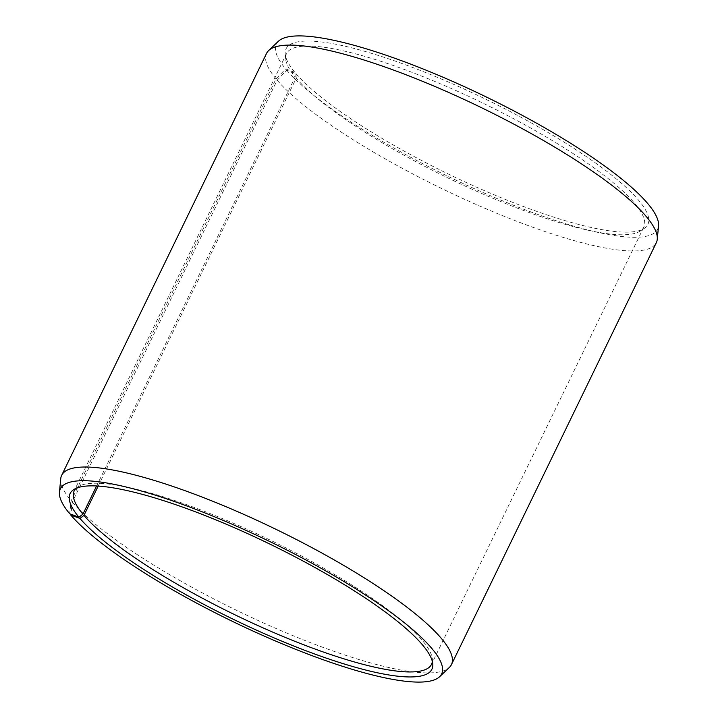 <?xml version="1.0" encoding="UTF-8"?>
<svg xmlns="http://www.w3.org/2000/svg" width="718" height="718" viewBox="0 0 718 718"><rect width="100%" height="100%" fill="white"/><g stroke="black" fill="none" stroke-linecap="round" stroke-linejoin="round"><path stroke-width="0.54" stroke-dasharray="3.59 2.69" d="M98.195 486.068L296.238 78.226A198.599 41.294 -154.1 0 0 476.142 191.051A198.599 41.294 -154.1 0 0 640.232 231.061A198.599 41.294 -154.1 0 0 643.795 227.157A198.599 41.294 -154.1 0 0 634.048 202.593A198.599 41.294 -154.1 0 0 443.15 84.966A198.599 41.294 -154.1 0 0 286.491 53.662A198.599 41.294 -154.1 0 0 285.629 58.876A198.599 41.294 -154.1 0 0 295.197 76.997L294.91 72.383L285.647 68.928L276.044 78.854L71.172 500.787L69.664 513.738M96.607 485.978L295.197 76.997M432.344 661.431A198.599 41.294 -154.1 0 0 432.371 659.124A198.599 41.294 -154.1 0 0 421.762 639.774A198.599 41.294 -154.1 0 0 241.858 526.949A198.599 41.294 -154.1 0 0 77.768 486.939A198.599 41.294 -154.1 0 0 75.973 488.393M296.238 78.226L295.96 73.631L286.76 70.238L277.175 80.201L72.303 502.133L70.876 514.187M72.303 502.133A216.648 45.046 -154.1 0 0 273.011 627.173A216.648 45.046 -154.1 0 0 449.342 667.453M277.175 80.201A216.648 45.046 -154.1 0 0 485.431 208.516A216.648 45.046 -154.1 0 0 656.333 242.666M286.76 70.238A211.918 44.058 -154.1 0 0 497.807 198.868A211.918 44.058 -154.1 0 0 658.55 225.82M295.96 73.631A201.103 41.815 -154.1 0 0 478.125 187.874A201.103 41.815 -154.1 0 0 644.288 228.387A201.103 41.815 -154.1 0 0 638.024 199.559A201.103 41.815 -154.1 0 0 433.672 75.812A201.103 41.815 -154.1 0 0 285.217 54.038A201.103 41.815 -154.1 0 0 294.91 72.383M278.422 41.24A211.918 44.058 -154.1 0 0 285.647 68.928M266.549 53.401A216.648 45.046 -154.1 0 0 276.044 78.854M60.734 478.753A216.648 45.046 -154.1 0 0 71.172 500.787M286.491 53.662L74.205 490.843M77.768 486.939L73.712 489.613M285.629 58.876L285.217 54.038M640.232 231.061L644.288 228.387M432.371 659.124L432.783 663.962M643.795 227.157L431.509 664.338"/><path stroke-width="1.08" d="M75.973 488.393A198.599 41.294 -154.1 0 0 74.205 490.843A198.599 41.294 -154.1 0 0 82.911 514.178L96.607 485.978M70.876 514.187L70.768 515.048L79.976 518.441A201.103 41.815 -154.1 0 0 284.328 642.188A201.103 41.815 -154.1 0 0 432.783 663.962A201.103 41.815 -154.1 0 0 422.04 644.369A201.103 41.815 -154.1 0 0 239.875 530.126A201.103 41.815 -154.1 0 0 73.712 489.613A201.103 41.815 -154.1 0 0 78.926 517.193L82.911 514.178M70.768 515.048A211.918 44.058 -154.1 0 0 267.096 637.36A211.918 44.058 -154.1 0 0 439.578 676.76A211.918 44.058 -154.1 0 0 431.24 647.762A211.918 44.058 -154.1 0 0 220.193 519.132A211.918 44.058 -154.1 0 0 59.45 492.18A211.918 44.058 -154.1 0 0 69.664 513.738L78.926 517.193M439.578 676.76L449.342 667.453A216.648 45.046 -154.1 0 0 451.451 664.599A216.648 45.046 -154.1 0 0 440.825 637.799A216.648 45.046 -154.1 0 0 232.569 509.484A216.648 45.046 -154.1 0 0 61.667 475.334A216.648 45.046 -154.1 0 0 60.734 478.753L59.45 492.18M451.451 664.599L656.333 242.666A216.648 45.046 -154.1 0 0 657.266 239.247A216.648 45.046 -154.1 0 0 645.697 215.867A216.648 45.046 -154.1 0 0 444.989 90.827A216.648 45.046 -154.1 0 0 268.658 50.547A216.648 45.046 -154.1 0 0 266.549 53.401L61.667 475.334M657.266 239.247L658.55 225.82A211.918 44.058 -154.1 0 0 647.232 202.952A211.918 44.058 -154.1 0 0 450.904 80.64A211.918 44.058 -154.1 0 0 278.422 41.24L268.658 50.547M79.976 518.441L83.952 515.407A198.599 41.294 -154.1 0 0 274.85 633.034A198.599 41.294 -154.1 0 0 431.509 664.338A198.599 41.294 -154.1 0 0 432.344 661.431M83.952 515.407L98.195 486.068"/></g></svg>
